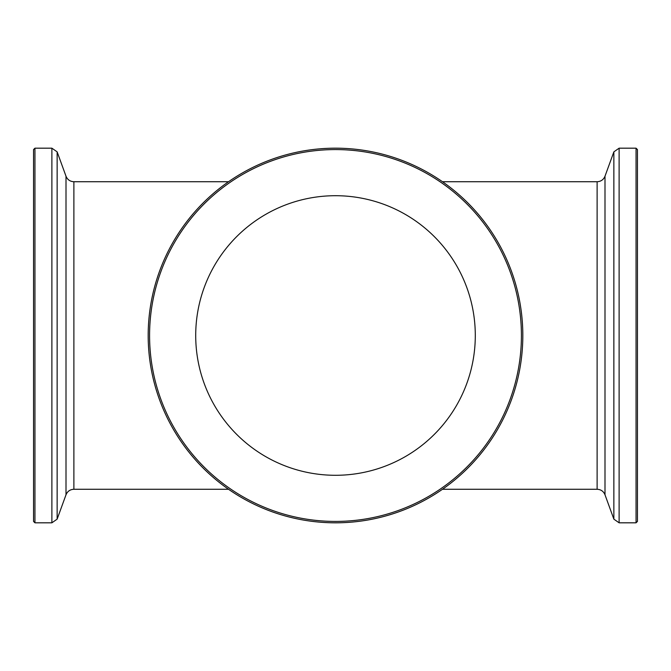 <?xml version="1.0" encoding="UTF-8"?>
<svg xmlns="http://www.w3.org/2000/svg" width="671" height="671" viewBox="0 0 671 671"><rect width="100%" height="100%" fill="white"/><g stroke="black" fill="none" stroke-linecap="round" stroke-linejoin="round"><path stroke-width="1.01" d="M475.294 335.5A139.794 139.794 0 0 1 265.607 456.565A139.794 139.794 0 0 1 265.607 214.435A139.794 139.794 0 0 1 475.294 335.5M148.182 335.5A187.318 187.318 0 0 0 429.163 497.723A187.318 187.318 0 0 0 429.163 173.277A187.318 187.318 0 0 0 148.182 335.5M149.574 335.5A185.926 185.926 0 0 0 428.459 496.515A185.926 185.926 0 0 0 428.459 174.485A185.926 185.926 0 0 0 149.574 335.5M34.951 522.818L33.55 521.426L33.55 149.574L34.951 148.182L34.951 522.818L51.885 522.818L57.136 519.144L57.136 151.856L66.001 176.213L66.001 494.787L57.136 519.144M636.049 148.182L636.049 522.818L637.45 521.426L637.45 149.574L636.049 148.182L619.115 148.182L613.864 151.856L613.864 519.144L619.115 522.818L619.115 148.182M228.526 489.268L73.885 489.268L73.885 181.732L228.526 181.732M34.951 148.182L51.885 148.182L51.885 522.818M604.999 335.5L604.999 176.213C603.531 179.702 600.897 181.539 597.115 181.732L597.115 489.268C600.897 489.461 603.531 491.298 604.999 494.787L604.999 335.5M51.885 148.182L57.136 151.856M66.001 176.213C67.469 179.702 70.103 181.539 73.885 181.732M73.885 489.268C70.103 489.461 67.469 491.298 66.001 494.787M636.049 522.818L619.115 522.818M604.999 494.787L613.864 519.144M604.999 176.213L613.864 151.856M597.115 181.732L442.474 181.732M597.115 489.268L442.474 489.268"/></g></svg>
